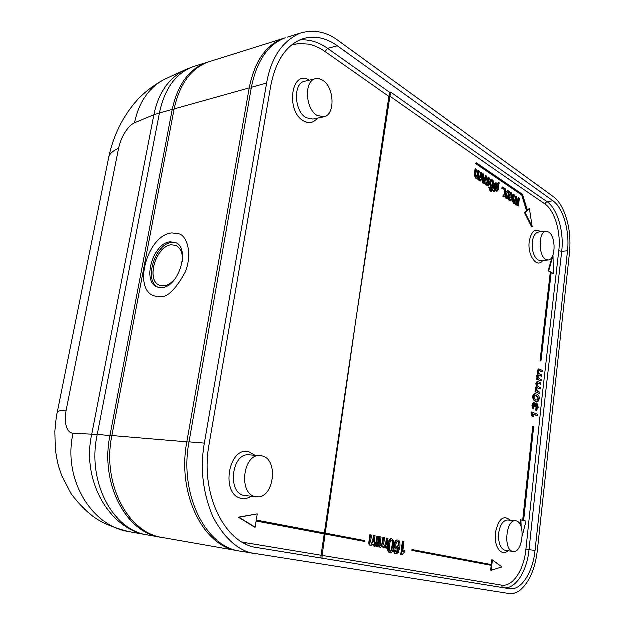 <?xml version="1.0" encoding="UTF-8"?>
<svg xmlns="http://www.w3.org/2000/svg" width="625" height="625" viewBox="0 0 625 625"><rect width="100%" height="100%" fill="white"/><g stroke="black" fill="none" stroke-linecap="round" stroke-linejoin="round"><path stroke-width="0.94" d="M508.188 550.922C501.43 556.32 496.617 547.898 495.82 542.094L495.57 532.625C498.664 518.844 503.602 514.758 510.383 520.375M505.609 550.609L505.211 550.539C500.352 548.508 498.219 542.719 498.812 533.164C500.219 524.734 503.211 520.383 507.773 520.117L516.344 521.016C525.93 522.711 522.922 553.359 513.273 551.539L512.914 551.477C503.203 550.219 506.125 519.109 515.727 520.914M542.883 260.539C537.164 268.969 527.414 255.687 529.344 241.727C531.336 231.281 535.18 228.016 540.883 231.93M548.188 260.125L540.68 260.711L538.055 260.047C533.797 256.633 531.914 250.688 532.406 242.219C533.266 236.195 535.312 232.844 538.547 232.156L546.094 231.422L548.828 232.172C556.273 236.461 555.836 260.086 548.289 260.117L545.758 259.445C538.25 255.5 538.547 231.492 546.094 231.422M179.281 233.969L171.969 233.023L179.242 233.953C186.688 235.906 192.961 253.055 185.398 272.125C175.938 289.5 167.492 297.727 160.055 296.812L154.203 296.008C132.703 289.359 147.391 235.867 171.219 233.133L171.953 233.016L171.219 233.133M161.773 287.711C178.852 287.594 190.883 247.82 175.484 242.641L170.305 241.938C153.086 242.945 141.773 282.203 157.398 287.109L161.773 287.711M176.211 242.992L171.852 242.602C155.094 243.562 143.531 281.344 158.227 287.383M182.391 261.828C183.125 253.711 181.008 248.281 176.039 245.531L171.422 244.898C156.297 245.992 145.461 280.359 159.812 285.43L163.773 285.977C167.695 285.711 171.688 283.125 175.75 278.211M163.773 285.977C168.008 285.523 172.008 282.922 175.773 278.188M182.391 261.859C183.07 253.492 180.953 248.055 176.039 245.531L171.422 244.898C155.953 245.758 145.781 281.008 159.812 285.43L159.812 285.43M322.859 80.375C334.586 87.422 335.453 115.078 324.008 116.93L317.172 115.531C305.391 109.086 304.07 80.922 315.469 78.836L319.141 78.75L322.859 80.375M262.125 456.008C279.188 459.336 273.953 499.461 256.641 496.906L255.547 496.734C238.281 494.195 243.102 453.453 260.273 455.719L262.125 456.008M255.039 455.359L249.203 452.031C228.641 445.336 220.203 495.211 241.578 498.484C244.906 499.133 248.141 498.422 251.281 496.359M309.336 80.297C291.609 68.891 285.469 110.977 303.57 120.969C309.031 124 313.656 123.109 317.438 118.281M567.633 250.922L535.164 550.547C533.031 572.469 521.242 590.883 509.68 588.828L257.297 547.727C224.859 544.102 199.867 493.594 209.203 444.422L270.891 85.773C275.992 60.148 286.859 44.453 303.477 38.711C314.875 35.484 326.211 37.883 337.492 45.922L553.078 200.945C563.281 207.945 569.953 231.406 567.633 250.922L561.82 251.406L545.32 396.375L529.141 549.828L526.023 549.367C524.156 570.156 512.656 587.445 501.414 585.203L322.258 555.539L322.086 558.273M390.945 92.328L390.039 96.305C450.828 139.117 502.43 174.992 544.836 203.938C554.805 210.438 561.266 232.5 558.883 250.891L561.82 251.406C564.312 231.945 557.516 208.586 547 201.664C504.344 172.336 452.32 135.891 390.945 92.328L389.898 92.555L388.992 96.555L356.398 317.086L325.359 533.258L326.016 533.344L325.891 534.211L325.234 534.125L322.258 555.539M390.039 96.305L356.398 317.086L324.469 533.102M326.016 533.344L364.664 540.688L364.555 541.523L325.891 534.211M245.438 543.938L245.469 542.797L321.18 555.352L321 558.102M364.555 541.523L325.234 534.125L325.359 533.258M484.297 183.305L482.961 183.188L481.898 179.516L482.656 173.984L484.039 174.43L483.352 179.508L483.898 182.031L484.438 182.18L485.344 180.414L485.977 175.742L486.75 176.266L486.047 181.484L486.609 183.844L487.125 183.977L488.125 181.734L488.688 177.578L489.461 178.094L488.375 186.117L487.688 185.656L487.836 184.523L486.281 184.914L485.18 182.633L484.297 183.305L483.562 183.102L482.508 179.438L483.266 173.898M486.438 185.203L485.672 184.992L484.617 183.188M488.375 186.117L487.078 185.734L487.164 185.086M486.797 183.938L488.086 177.656L488.688 177.578M484.109 182.141L485.375 175.828L485.977 175.742M492.133 187.359L491.312 187.156L489.945 182.336L491.516 179.641L492.406 179.891C493.813 180.875 494.297 183.141 493.844 186.68L492.555 190.875L490.82 191.102L489.414 187.164L490.195 187.562L490.328 188.93L491.508 190.156L493.023 186.688L492.133 187.359L490.703 187.234L489.344 182.422L491.234 179.727M491.188 190.109L492.336 187.305M491.773 191.367L490.219 191.18L488.812 187.25L489.414 187.164M497.234 191.234L495.461 190.07L494.531 191.703L494.172 191L495.109 189.352L494.664 185.656L495.625 183.289L497.297 183.188L498.109 184.094L499.023 182.477L499.391 183.18L498.461 184.805L498.891 188.492L497.938 190.859L496.633 191.312L495.164 190.586M497.797 183.656L499.023 182.477M494.531 191.703L493.93 191.781L493.562 191.078L494.508 189.43L494.055 185.734L495.023 183.367L496.039 182.992M503.43 189.195L501.984 188.703L502.18 187.18L502.781 187.102L503.625 187.672L503.43 189.195L502.578 188.625L502.781 187.102M505.508 193.398L504.906 193.477L502.922 196.266L504.422 196.781L503.523 196.188L505.508 193.398L504.461 188.234L505.367 188.852L506.078 192.625L507.641 190.383L508.531 190.984L506.414 193.977L507.391 198.75L505.875 198.219L505.352 195.469M505.969 192L507.641 190.383M504.906 193.477L503.859 188.312L504.461 188.234M511.039 197.609L509.25 197.07M508.945 191.266L508.352 191.344L508.398 197.727L509.812 200.547L510.977 200.906L512.062 199.422L511.375 198.773L510.711 199.742L510.055 199.523L509.281 198.516L509.273 196.883L511.625 197.539L512.648 195.992L511.469 192.773L509.734 192.844L509.711 191.781L508.945 191.266L508.75 194.703M510.977 200.906L509.211 200.617L507.797 197.797L508.156 194.773M510.359 199.688L511.375 198.773M514.68 203.523L513.43 203.414L512.445 199.914L513.141 194.57L514.461 194.984L513.828 199.883L514.344 202.305L514.812 202.438L515.68 200.703L516.266 196.195L516.984 196.68L516.336 201.719L516.867 203.977L517.312 204.094L518.273 201.906L518.789 197.891L519.5 198.375L518.508 206.117L517.867 205.695L518.008 204.602L516.555 205.016L515.531 202.852L514.031 203.344L513.047 199.836L513.742 194.492M517.219 205.203L515.961 205.086L514.984 203.406M518.508 206.117L517.273 205.766L517.344 205.172M517 204.047L518.195 197.961L518.789 197.891M514.492 202.383L515.672 196.266L516.266 196.195M476.867 178.336L475.5 178.219L474.43 174.508L475.203 168.93L476.602 169.383L475.898 174.5L476.453 177.055L477.008 177.211L477.93 175.43L478.57 170.719L479.359 171.25L478.641 176.516L479.211 178.898L479.742 179.039L480.758 176.781L481.328 172.586L482.109 173.117L481.008 181.203L480.305 180.734L480.461 179.594L478.875 179.977L477.75 177.672L476.867 178.336L476.109 178.133L475.039 174.422L475.812 168.844M479.047 180.273L478.266 180.062L477.195 178.219M481.008 181.203L479.695 180.82L479.789 180.156M479.414 179L480.719 172.672L481.328 172.586M476.68 177.172L477.961 170.805L478.57 170.719M370.625 545.531L370.461 545.508C369.242 545.297 368.766 544.055 369.039 541.789L369.938 534.922L370.586 535.008L369.68 541.867C369.414 544.133 369.891 545.375 371.109 545.594L373.203 544.188L374.672 546.258L376.688 544.969L376.508 546.375L377.414 546.539L378.695 536.609L377.688 536.406L377.023 541.555C376.773 543.82 376.141 544.914 375.141 544.836L374.312 542.375L375.156 535.906L374.141 535.711L373.391 541.5L371.531 544.164L370.781 541.508L371.602 535.203L370.586 535.008M374.195 546.195L372.703 544.898M377.414 546.539L375.906 545.922M374.82 544.742L376.375 541.477L377.047 536.328L377.688 536.406M371.289 544.078L372.742 541.414L373.5 535.625L374.141 535.711M404.953 550.422L404.75 552.008L402.094 554.945L400.836 554.75L402.508 541.352L404.094 541.617L402.797 552.039L404.953 550.422L402.898 551.234M396.195 552.445L398.109 548.703M395.773 553.82L395.594 553.797C394.43 553.719 393.82 552.461 393.766 550.023L395.391 550.156L395.578 551.648L396.508 552.547L397.328 552.242L398.922 547.664L396.781 549.094C395.664 549.273 395.062 547.68 395 544.297C395.539 541.445 396.516 540.07 397.914 540.172L398.039 540.195C399.797 540.5 400.437 542.836 399.953 547.211L398.406 552.703L396.234 553.883C395.078 553.805 394.469 552.555 394.406 550.109L395.391 550.156M396.297 549.031L396.141 549.008C394.977 549.141 394.383 547.547 394.352 544.211C394.891 541.367 395.867 539.992 397.273 540.094L397.797 540.164M389.82 552.734L389.641 552.711C387.836 552.086 387.258 549.617 387.914 545.312C388.445 540.93 389.562 538.789 391.25 538.906L391.766 538.977M380.211 547.312L380.055 547.289C378.859 547.086 378.391 545.859 378.656 543.609L379.531 536.82L380.18 536.898L379.297 543.695C379.039 545.938 379.508 547.164 380.703 547.375L382.75 545.977L384.188 548.023L386.164 546.75L385.992 548.133L386.875 548.297L388.125 538.469L387.141 538.273L386.492 543.375C386.25 545.609 385.633 546.695 384.648 546.617L383.836 544.18L384.656 537.781L383.664 537.586L382.93 543.32L381.109 545.961L380.375 543.328L381.18 537.094L380.18 536.898M383.711 547.961L382.25 546.695M386.875 548.297L385.391 547.703M384.328 546.523L385.844 543.289L386.5 538.195L387.141 538.273M380.867 545.875L382.289 543.234L383.023 537.508L383.664 537.586M537.156 378.078L536.875 375.656L537.836 373.766L537.398 371.016L538.547 369.094M541.219 381.07L536.562 379.266L536.695 378.078L537.859 378.336L537.461 375.656L538.43 373.766L537.984 371.016L539.102 369.094L542.398 370.492L542.25 371.812L539.18 370.5L538.555 371.586L539.531 374.047L541.883 375.109L541.734 376.43L538.703 375.148L538.031 376.227L539.266 378.812L541.367 379.75L541.219 381.07L537.156 379.266L537.289 378.078M541.734 376.43L538.445 375.219M542.25 371.812L538.953 370.586M531.734 412.977L531.141 412.961L532.227 416.703L532.906 416.969L533.492 416.984L532.82 416.719L531.836 412.102L537.531 414.375L537.391 415.711L536.797 415.695L533.023 414.203M531.141 412.961L531.242 412.086L531.836 412.102M534.336 406.789L535.523 407.195L534.336 406.789L533.773 404.008M536.234 410.32L535.82 410.305L535.883 408.93L537.227 407.242L536.344 404.539M535.203 403.578L537.031 403.102L538.391 407.5L536.633 410.344L536.477 408.945L537.82 407.258L536.891 404.531L535.555 406.219L535.523 407.195M534.039 403.922L533.18 405.398L533.984 407.797L533.711 409.094L533.117 409.078L532.008 405.18L533.578 402.516M537.336 401.617L536.062 401.32C534.172 400.586 533.336 398.992 533.562 396.547C533.445 395.258 534.125 394.375 535.586 393.891L536.852 394.211C538.734 394.977 539.562 396.562 539.328 398.961L538.477 401.188L535.469 401.305C533.586 400.578 532.75 398.992 532.969 396.539C532.844 395.273 533.516 394.383 535 393.883L535.32 393.914M535.742 390.727L535.453 388.289L536.422 386.375L535.977 383.625L537.156 381.68M539.82 393.664L535.141 391.914L535.281 390.719L536.445 390.969L536.047 388.297L537.016 386.375L536.57 383.633L537.711 381.68L541 383.031L540.852 384.359L537.781 383.094L537.141 384.195L538.125 386.641L540.484 387.672L540.336 389L537.305 387.758L536.617 388.852L537.852 391.43L539.961 392.328L539.82 393.664L535.734 391.922L535.867 390.727M540.336 389L537.047 387.828M540.852 384.359L537.555 383.172M491.398 570.336L490.789 570.25L491.305 565.453L412 550.516L412.094 549.727L412.727 549.812L491.992 564.812L492.508 560.023L502.008 567.07L491.398 570.336L491.914 565.531L412.633 550.602L412.727 549.812M491.383 564.695L491.891 559.938L492.508 560.023M522.805 520.383L532.875 426.266L533.812 426.414L523.75 520.617L526.086 521.211L522.391 536M520.617 525.312L520.445 519.875L523.398 520.531L533.469 426.281M548.25 270.969L548.836 270.922L553.133 255.734L553.477 273.688L551.328 272.406L541.07 361.148L540.148 360.992L550.414 272.258L548.25 270.969L552.188 257.039M553.477 273.688L551.281 272.766M476.367 162.867L522.672 194.516L527.531 210.523L529.516 208.617L532.305 226.836L531.719 226.898L524.641 212.805L526.641 210.883L521.852 195.133L475.664 163.633L476.367 162.867L476.273 163.539L522.445 195.055L521.852 195.133M527.414 210.141L529.516 208.617M324.992 534.094L325.117 533.227L256.383 520.164L257.375 513.992L238.484 517.297L254.57 527.188L255.234 527.273L256.234 521.094L324.992 534.094L324.336 534.016L321.18 555.352L322.258 555.508M291.656 45.125L298.961 43.617L308.945 44.273C314.719 45.609 320.109 48.055 325.117 51.617L327.695 48.461C318.555 42.008 309.219 39.234 299.695 40.141M245.469 542.797L241.922 542.039M256.227 521.133L324.336 534.016M257.375 513.992L239.156 517.375L255.234 527.273M238.484 517.297L239.156 517.375M504.641 588.008C516.094 588.75 527.227 570.852 529.141 549.828L535.164 550.547M487.078 185.734L487.688 185.656M491.273 190.141L491.711 190.086M493.562 191.078L494.172 191M494.508 189.43L495.109 189.352M501.984 188.703L502.578 188.625M502.922 196.266L503.523 196.188M507.391 198.75L506.469 198.148L505.844 194.773L504.422 196.781M505.875 198.219L506.469 198.148M507.797 197.797L508.398 197.727M510.711 197.602L511.312 197.531M517.273 205.766L517.867 205.695M479.695 180.82L480.305 180.734M375.859 546.289L376.508 546.375M402.094 554.945L401.477 554.836L403.148 541.43M400.836 554.75L401.477 554.836M396.688 552.156L397.328 552.242M393.766 550.023L394.406 550.109M393.75 546.383C393.203 550.844 392.078 552.984 390.375 552.812L390.281 552.797C388.477 552.156 387.898 549.688 388.555 545.398C389.094 541 390.203 538.859 391.891 538.984L393.656 540.75L393.75 546.383M385.344 548.055L385.992 548.133M536.562 379.266L537.156 379.266M537.836 373.766L538.43 373.766M532.227 416.703L532.82 416.719M537.391 415.711L532.953 413.953L533.492 416.984M534.055 403.922L534.93 406.805M533.711 409.094L532.602 405.188L534.141 402.523L535.414 404.57L536.648 403.016M535.82 410.305L536.414 410.32M535.883 408.93L536.477 408.945M535.141 391.914L535.734 391.922M536.422 386.375L537.016 386.375M412 550.516L412.633 550.602M491.305 565.453L491.914 565.531M521.273 526.961L521.047 519.93M541.07 361.148L551 272.211L548.836 270.922M540.148 360.992L540.734 360.992M550.414 272.258L551 272.211M475.664 163.633L476.273 163.539M532.305 226.836L525.234 212.734L527.227 210.812L522.445 195.055M524.641 212.805L525.234 212.734M526.641 210.883L527.227 210.812M537.18 400.234L538.172 398.719L536.109 395.586L535.125 395.273M390.203 551.328L391.023 550.57L392.102 546.109C392.492 542.234 392.281 540.328 391.477 540.383M396.906 547.594L398.453 544.992C398.406 542.617 398.094 541.469 397.508 541.555M510.992 196.258L511.266 195.578L510.195 193.594M495.25 188.125L497.164 184.773L496.133 183.93M496.812 190.289L497.82 188.258L497.711 186.109M491.852 186.18L492.578 184.586C492.531 182.266 492.227 181.102 491.672 181.094L491.5 181M536.219 399.938L534.383 398.445L534.141 396.805L535.383 395.25L536.695 395.594L538.766 398.727L537.516 400.266L536.219 399.938M389.57 545.586C390.023 541.906 390.766 540.164 391.797 540.352L391.859 540.359C392.938 540.461 393.234 542.406 392.75 546.188L391.664 550.656L390.469 551.43C389.383 551.375 389.078 549.422 389.57 545.586M396.008 544.383C396.492 542.227 397.094 541.281 397.836 541.539L397.898 541.547C398.586 541.234 398.984 542.406 399.086 545.07L397.164 547.68C396.312 547.648 395.93 546.555 396.008 544.383M509.406 195.844L509.766 194.117L511.164 193.695L511.867 195.508L511.352 196.305L509.406 195.844M495.445 188.75L495.141 185.977L496.414 183.836L497.766 184.695L495.445 188.75M497.164 184.773L497.766 184.695M496.383 190.094L495.797 189.461L498.109 185.398L498.422 188.18L497.133 190.312L496.383 190.094M493.188 184.508L492.172 186.211L491.625 186.062L490.75 182.789L491.789 180.875L492.273 181.008L493.188 184.508L492.578 184.586M285.195 37.984C268.086 44.508 256.852 60.984 251.492 87.414L189.133 441.977C179.133 493.742 205.445 546.781 240.086 551.25L508.992 593.609C512.688 594.141 516.328 593.102 519.906 590.492L519.898 590.492C529.242 582.75 535.078 569.602 537.406 551.047L569.656 252.266C571.141 235.5 568.648 220.578 562.172 207.484L562.18 207.492C559.648 202.742 556.773 199.188 553.555 196.82L338.32 40.688C326.695 31.852 314.039 29.367 300.344 33.234L287.555 37.242M255.422 553.945C238.883 551.352 224.742 538.992 213 516.859C202.922 492.758 200.078 468.219 204.469 443.234L266.742 83.141C271.172 57.852 282.375 41.219 300.344 33.234M237.93 550.875C203.219 546.406 177.008 493.391 186.977 441.805L249.344 88.016C254.703 61.633 265.945 45.18 283.062 38.656L208.312 62.109C191.031 68.617 179.68 84.258 174.25 109.039L111.984 435.664C101.992 483.531 127.914 533.008 162.656 537.641L239.055 551.055M159.328 296.852L154.281 296.039M283.062 38.656L285.422 37.914M208.312 62.109L210.695 61.359M195.656 66.031L193.258 66.781C175.883 73.367 164.648 88.805 159.555 113.109L154 114.836C158.508 93.125 168.82 78.203 184.93 70.086L187.836 68.805M164.133 537.906L160.734 537.359C126 532.719 100.094 483.352 110.078 435.562L172.352 109.523C177.742 84.836 189.094 69.211 206.414 62.656L209.766 61.648M147.836 535.094L147.695 535.07C109.797 529.734 81.391 480.906 91.859 434.305L97.375 434.523C86.836 481.609 112.875 530.469 147.922 535.109L160.734 537.359M129.398 531.797L129.312 531.781C91.266 526.328 62.828 478.695 73.164 433.375L91.859 434.305L154 114.836L134.664 122.883C138.992 102.344 148.891 87.891 164.367 79.531L167.422 78.078M73.164 433.375C70.602 433.188 68.625 431.586 67.219 428.578C65.195 423.875 64.875 417.781 66.273 410.305L118.711 148.43C120.172 141.633 122.844 135.5 126.742 130.031C129.336 126.5 131.977 124.117 134.664 122.883M118.711 148.43C113.086 150.766 109.805 153.727 108.859 157.312C111.703 143.797 116.578 131.078 123.477 119.148C130.945 107.172 140.344 92.641 164.367 79.531L184.93 70.086L193.258 66.781L206.383 62.664M57.344 412.539L57.398 412.266C57.852 411.148 60.812 410.492 66.273 410.305M323.617 117.016L313.047 119.188L306.188 117.82C294.375 111.461 293.062 83.547 304.492 81.453L315.469 78.836M256.641 496.906L244.313 495.586C227.016 493.055 231.859 452.711 249.055 454.961L260.273 455.711M558.883 250.891L542.297 395.883L526.023 549.367M502.594 587.672L501.414 585.203M390.031 96.336L388.992 96.555L325.117 51.617M389.898 92.555L327.695 48.461L337.492 45.922M553.078 200.945L547 201.664L544.836 203.938M484.742 180.492L485.344 180.414M487.523 181.812L488.125 181.734M485.672 184.992L486.281 184.914M482.961 183.188L483.562 183.102M481.898 179.516L482.508 179.438M490.703 187.234L491.312 187.156M489.344 182.422L489.945 182.336M490.219 191.18L490.82 191.102M495.664 191.039L496.266 190.961M494.055 185.734L494.664 185.656M495.023 183.367L495.625 183.289M505.438 195.922L506.039 195.852M509.211 200.617L509.812 200.547M507.922 196.547L508.523 196.469M510.039 197.375L510.641 197.305M515.086 200.781L515.68 200.703M517.672 201.977L518.273 201.906M515.961 205.086L516.555 205.016M513.43 203.414L514.031 203.344M512.445 199.914L513.047 199.836M477.32 175.516L477.93 175.43M480.148 176.867L480.758 176.781M478.266 180.062L478.875 179.977M475.5 178.219L476.109 178.133M474.43 174.508L475.039 174.422M369.039 541.789L369.68 541.867M372.742 541.414L373.391 541.5M376.375 541.477L377.023 541.555M374.023 546.172L374.672 546.258M370.461 545.508L371.109 545.594M396.781 549.094L396.141 549.008M394.352 544.211L395 544.297M395.594 553.797L396.234 553.883M389.641 552.711L390.281 552.797M388.555 545.398L387.914 545.312M378.656 543.609L379.297 543.695M382.289 543.234L382.93 543.32M385.844 543.289L386.492 543.375M383.547 547.938L384.172 548.023M380.055 547.289L380.68 547.375M539.117 370.648L539.703 370.648M538.516 375.25L539.109 375.242M536.875 375.656L537.461 375.656M537.398 371.016L537.984 371.016M533.867 403.961L534.266 403.969M532.008 405.18L532.602 405.188M537.227 407.242L537.82 407.258M536.383 404.516L536.891 404.531M534.375 406.578L534.961 406.594M535.469 401.305L536.062 401.32M532.969 396.539L533.562 396.547M537.703 383.227L538.289 383.234M537.102 387.852L537.695 387.852M535.453 388.289L536.047 388.297M535.977 383.625L536.57 383.633M536.109 395.586L536.695 395.594M538.172 398.719L538.766 398.727M392.102 546.109L392.75 546.188M391.023 550.57L391.664 550.656M398.453 544.992L399.086 545.07M510.562 193.773L511.164 193.695M511.266 195.578L511.867 195.508M496.586 184.141L497.188 184.055M497.82 188.258L498.422 188.18M491.672 181.094L492.273 181.008M189.133 441.977L204.469 443.234M251.492 87.414L266.742 83.141M111.984 435.664L189.102 442.141M174.25 109.039L249.344 88.016L251.32 88.359M174.102 109.828L172.352 109.523L159.555 113.109L97.375 434.523L111.945 435.859M505.586 550.602L513.273 551.539M486.422 185.203L487.031 185.117M490.906 179.727L491.516 179.641M495.711 182.992L496.312 182.914M510.109 199.82L510.711 199.742M509.891 192.578L510.492 192.5M511.023 197.609L511.625 197.539M479.039 180.273L479.648 180.188M374.109 546.188L374.758 546.273M370.547 545.523L371.195 545.609M396.219 549.023L396.859 549.109M397.273 540.094L397.914 540.172M395.688 553.812L396.328 553.898M389.734 552.727L390.375 552.812M391.25 538.906L391.891 538.984M383.633 547.953L384.211 548.031M380.133 547.305L380.711 547.383M538.508 369.094L539.102 369.094M533.555 402.516L534.141 402.523M536.039 410.336L536.633 410.344M535 393.883L535.586 393.891M537.117 381.68L537.711 381.68M129.312 531.781L147.812 535.086M129.32 531.781C113.125 527.781 100.922 522.57 92.695 516.148C85.281 510.461 78.117 502.992 71.195 493.75L61.93 476.023L58.812 466.781C57.57 462.375 56.437 456.391 55.422 448.82L54.992 431.391C55.75 422.016 56.555 415.641 57.398 412.266L108.859 157.312"/></g></svg>
